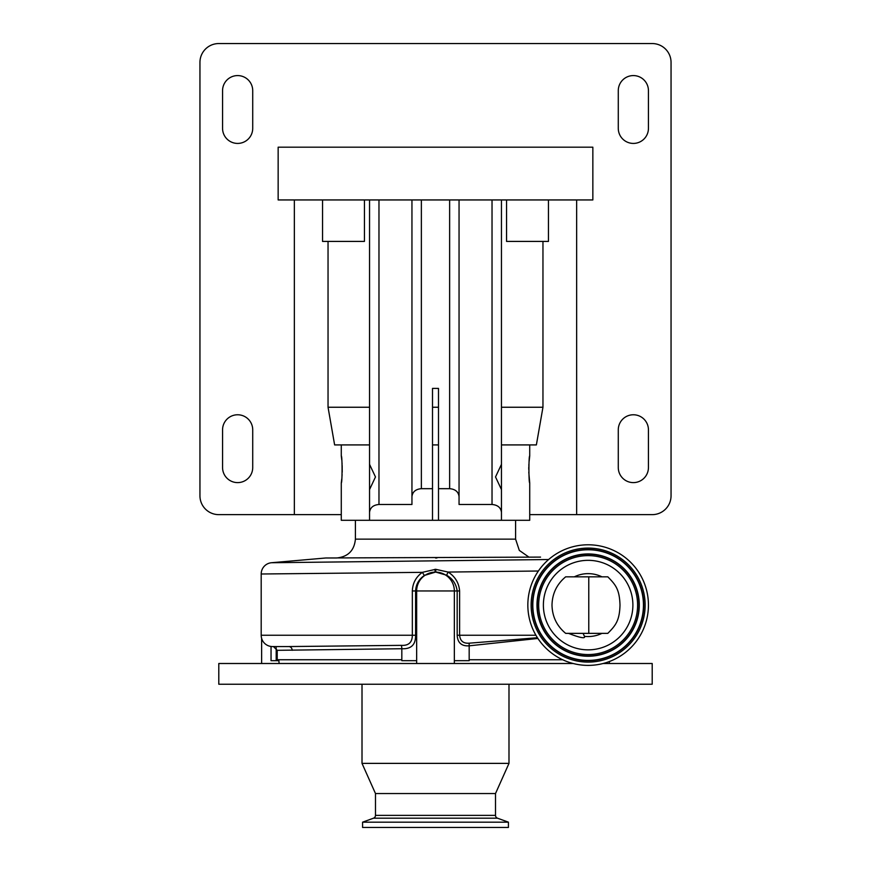 <?xml version="1.0" encoding="UTF-8"?>
<svg xmlns="http://www.w3.org/2000/svg" width="871" height="871" viewBox="0 0 871 871"><rect width="100%" height="100%" fill="white"/><g stroke="black" fill="none" stroke-linecap="round" stroke-linejoin="round"><path stroke-width="1.31" d="M432.506 444.918L438.494 444.918M432.506 520.292L438.494 520.292L438.494 388.39L432.506 388.39L432.506 520.292L341.28 520.292L341.28 482.882C342.325 483.721 342.336 455.141 341.28 455.958L341.759 459.877M540.553 557.102L325.808 557.984L271.512 562.731L548.632 559.53M609.373 663.506L609.373 661.525M261.627 638.323L261.627 663.506M537.908 638.454L469.175 645.825C461.597 646.326 457.591 642.798 457.177 635.242L457.177 590.963L416.654 590.963A18.846 18.846 0 0 1 435.5 572.116L424.362 575.448C418.875 579.204 415.957 584.376 415.587 590.963L415.587 635.242C415.761 644.703 411.166 649.2 401.825 648.732L277.218 650.321L277.218 659.739L401.825 659.739L401.825 660.686L416.654 660.686L416.654 590.963A18.846 18.846 0 0 1 435.5 572.116A18.846 18.846 0 0 1 454.346 590.963L454.346 660.686L469.175 660.686L469.175 659.739L562.644 659.739M279.145 663.506L278.753 659.739M416.654 660.686L416.654 663.506M454.346 660.686L454.346 663.506M573.172 663.506L218.795 663.506L218.795 684.236L652.205 684.236L652.205 663.506L603.091 663.506M588.132 665.39A60.295 60.295 0 0 0 648.438 605.095A60.295 60.295 0 0 0 588.132 544.789A60.295 60.295 0 0 0 527.837 605.095A60.295 60.295 0 0 0 588.132 665.39M362.009 684.236L362.009 763.377L508.991 763.377L508.991 684.236M508.991 763.377L495.512 793.535L375.477 793.535L362.009 763.377M375.477 793.535L375.477 815.365A3.016 3.016 0 0 1 373.496 818.196L362.576 822.17L362.576 827.45L508.424 827.45L508.424 822.17L362.576 822.17M495.512 793.535L495.512 815.365L375.477 815.365M508.424 822.17L497.504 818.196A3.016 3.016 0 0 1 495.512 815.365M632.89 605.095A44.759 44.759 0 0 0 588.132 560.336A44.759 44.759 0 0 0 543.384 605.095A44.759 44.759 0 0 0 588.132 649.853A44.759 44.759 0 0 0 632.89 605.095M601.948 576.831A31.465 31.465 0 0 0 574.327 576.831M588.774 633.359L565.671 633.359C556.819 626.009 552.268 616.592 551.996 605.095C552.268 593.597 556.819 584.18 565.671 576.831L607.816 576.831C615.568 584.713 619.531 589.286 620 605.095C619.564 620.827 615.547 625.53 607.816 633.359L588.774 633.359L588.774 576.831M583.058 633.359L584.495 636.407C585.475 638.868 580.14 637.855 568.48 633.359M369.544 490.417L369.544 463.492M501.456 464.341L501.456 489.567L495.523 476.949L501.456 464.341L501.456 199.949M341.944 461.946L342.096 464.189M342.161 465.517L342.205 472.158M342.107 474.575L341.955 476.785M341.77 478.919L341.28 482.882M529.056 461.946L529.72 455.958C528.675 455.119 528.664 483.71 529.72 482.882L528.795 472.18M528.751 469.425L528.784 466.791M528.839 465.517L528.904 464.189M369.544 444.918L341.28 444.918L341.28 455.958M548.458 199.949L548.458 241.409L542.96 241.409L542.96 407.247L536.373 444.918L529.72 444.918L529.72 455.958M529.72 482.882L529.72 520.292L501.456 520.292L501.456 489.567M592.846 199.949L278.154 199.949L278.154 147.188L592.846 147.188L592.846 199.949M633.359 482.61A15.079 15.079 0 0 0 648.438 467.531L648.438 429.849A15.079 15.079 0 0 0 633.359 414.77A15.079 15.079 0 0 0 618.279 429.849L618.279 467.531A15.079 15.079 0 0 0 633.359 482.61M633.359 143.421A15.079 15.079 0 0 0 648.438 128.342L648.438 90.66A15.079 15.079 0 0 0 633.359 75.581A15.079 15.079 0 0 0 618.279 90.66L618.279 128.342A15.079 15.079 0 0 0 633.359 143.421M237.641 143.421A15.079 15.079 0 0 0 252.721 128.342L252.721 90.66A15.079 15.079 0 0 0 237.641 75.581A15.079 15.079 0 0 0 222.562 90.66L222.562 128.342A15.079 15.079 0 0 0 237.641 143.421M237.641 482.61A15.079 15.079 0 0 0 252.721 467.531L252.721 429.849A15.079 15.079 0 0 0 237.641 414.77A15.079 15.079 0 0 0 222.562 429.849L222.562 467.531A15.079 15.079 0 0 0 237.641 482.61M576.656 199.949L576.656 514.641L652.205 514.641A18.846 18.846 0 0 0 671.051 495.795L671.051 62.396A18.846 18.846 0 0 0 652.205 43.55L218.795 43.55A18.846 18.846 0 0 0 199.949 62.396L199.949 495.795A18.846 18.846 0 0 0 218.795 514.641L294.344 514.641L294.344 199.949M542.96 241.409L506.552 241.409L506.552 199.949M364.448 199.949L364.448 241.409L322.542 241.409L322.542 199.949M576.656 514.641L529.72 514.641M341.28 514.641L294.344 514.641M328.04 241.409L328.04 407.247L334.627 444.918L341.28 444.918M542.96 407.247L501.456 407.247M438.494 407.247L432.506 407.247M369.544 407.247L328.04 407.247M432.506 488.675L421.368 488.675C415.685 489.175 412.549 491.81 411.95 496.579L411.95 504.483L378.972 504.483C373.289 504.984 370.142 507.619 369.544 512.388L369.544 489.567L375.477 476.96L369.544 464.341L369.544 199.949M411.95 496.579L411.95 199.949M501.456 512.388C500.858 507.619 497.711 504.984 492.028 504.483L459.05 504.483L459.05 496.579C458.451 491.81 455.315 489.175 449.632 488.675L438.494 488.675M459.05 504.483L459.05 199.949M529.72 444.918L501.456 444.918M369.544 512.388L369.544 520.292M501.456 520.292L438.494 520.292M584.463 636.342A31.465 31.465 0 0 0 601.948 633.359M271.044 646.456L271.044 660.686L278.851 660.686M292.166 650.321A3.767 3.408 90 0 0 288.758 646.554L401.281 645.357C408.575 645.803 412.255 642.439 412.342 635.242L412.342 590.963C412.647 583.156 415.979 576.95 422.337 572.345L435.663 569.307L448.119 572.062C455.065 576.471 458.897 582.775 459.616 590.963L459.616 635.242C460.16 641.002 463.372 643.636 469.262 643.179L537.429 637.735M469.175 659.739L469.175 645.825A3.767 0.806 86.7 0 1 469.262 643.179M288.758 646.554L272.503 646.554A11.301 11.301 0 0 1 261.191 635.242L261.191 574L422.337 572.345L424.362 575.448M459.616 590.963L457.177 590.963C456.208 583.984 452.691 578.736 446.616 575.208L435.859 572.116L435.663 569.307M446.616 575.208L448.119 572.062L538.387 571.017M435.141 572.116L434.956 569.318M271.512 562.731A11.301 11.301 0 0 0 261.191 574M325.808 557.984L336.565 557.984C348.019 556.863 354.301 550.581 355.412 539.138L515.588 539.138L515.588 520.292M435.5 557.984L436.926 557.984M588.132 662.102A57.007 57.007 0 0 0 645.139 605.095A57.007 57.007 0 0 0 588.132 548.088A57.007 57.007 0 0 0 531.125 605.095A57.007 57.007 0 0 0 588.132 662.102M588.132 660.719A55.624 55.624 0 0 0 643.756 605.095A55.624 55.624 0 0 0 588.132 549.47A55.624 55.624 0 0 0 532.519 605.095A55.624 55.624 0 0 0 588.132 660.719M588.132 549.775A55.319 55.319 0 0 0 532.823 605.095A55.319 55.319 0 0 0 588.132 660.414A55.319 55.319 0 0 0 643.451 605.095A55.319 55.319 0 0 0 588.132 549.775M588.132 553.945A51.149 51.149 0 0 0 536.982 605.095A51.149 51.149 0 0 0 588.132 656.244A51.149 51.149 0 0 0 639.281 605.095A51.149 51.149 0 0 0 588.132 553.945M588.132 655.939A50.845 50.845 0 0 0 638.976 605.095A50.845 50.845 0 0 0 588.132 554.25A50.845 50.845 0 0 0 537.287 605.095A50.845 50.845 0 0 0 588.132 655.939M497.504 818.196L373.496 818.196M588.132 654.557A49.462 49.462 0 0 0 637.594 605.095A49.462 49.462 0 0 0 588.132 555.633A49.462 49.462 0 0 0 538.67 605.095A49.462 49.462 0 0 0 588.132 654.557M378.972 504.483L378.972 199.949M421.368 488.675L421.368 199.949M449.632 488.675L449.632 199.949M492.028 504.483L492.028 199.949M401.281 645.357A3.767 0.806 88.3 0 1 401.825 648.732L401.825 659.739M276.194 647.741L276.194 660.686M416.654 590.963L412.342 590.963M415.587 635.242L261.191 635.242M457.177 635.242L535.915 635.242M277.218 650.321L273.44 646.554M515.588 539.138L519.323 550.407L529.056 557.2M355.412 539.138L355.412 520.292"/></g></svg>
